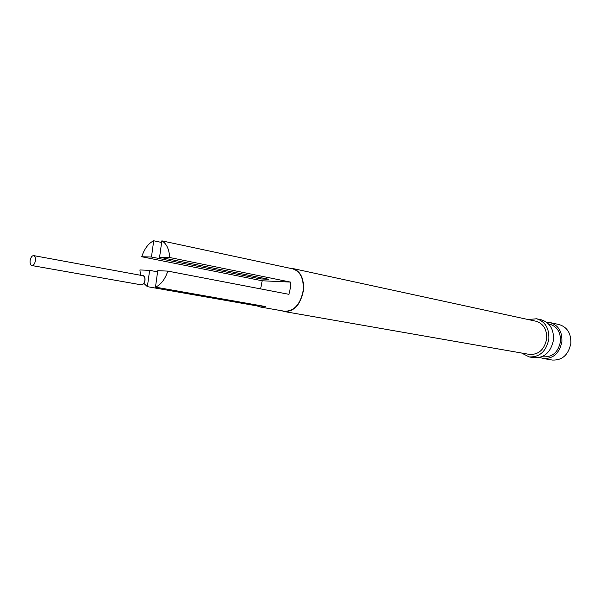 <?xml version="1.0" encoding="UTF-8"?>
<svg xmlns="http://www.w3.org/2000/svg" width="601" height="601" viewBox="0 0 601 601"><rect width="100%" height="100%" fill="white"/><g stroke="black" fill="none" stroke-linecap="round" stroke-linejoin="round"><path stroke-width="0.9" d="M140.529 275.266L139.913 269.954L149.626 270.352L147.38 286.654L143.917 283.454L144.991 280.427C145.224 277.662 144.556 276.009 142.993 275.468L142.061 275.551M546.722 322.324L550.216 322.617C558.397 325.224 562.296 331.602 561.897 341.736C559.433 353.335 553.198 358.917 543.191 358.489L539.848 357.437M550.216 322.617L559.17 324.57C567.321 327.169 571.205 333.48 570.822 343.502C568.388 354.966 562.19 360.487 552.229 360.052L543.191 358.489M548.555 323.954L549.817 324.224C557.27 326.598 560.823 332.391 560.463 341.616C558.216 352.171 552.537 357.242 543.432 356.844L542.162 356.618M528.159 319.537L536.603 318.77C545.205 321.527 549.284 328.296 548.848 339.069C546.226 351.397 539.66 357.347 529.135 356.919L521.608 353.027M536.603 318.77L541.261 319.792C549.84 322.542 553.919 329.273 553.491 339.986C550.884 352.246 544.333 358.158 533.838 357.723L529.135 356.919M290.223 268.309L292.815 268.527C300.688 271.224 304.211 278.639 303.385 290.786C300.447 304.767 294.114 311.686 284.393 311.558L281.914 310.785M292.815 268.527L535.987 321.235C543.492 323.623 547.06 329.506 546.677 338.896C544.393 349.632 538.669 354.8 529.496 354.41L284.393 311.558M167.829 271.104C165.005 279.397 160.888 284.739 155.486 287.135L157.74 270.69L167.829 271.104L288.946 294.325L290.336 288.24L290.523 282.094L169.692 257.506L159.588 257.228L161.842 240.843C166.53 243.563 169.144 249.115 169.692 257.506M161.842 240.843L292.74 268.85C300.5 271.502 303.971 278.811 303.152 290.771C300.26 304.542 294.024 311.363 284.446 311.228L260.06 306.961L265.296 306.502L155.486 287.135M290.523 282.094L262.179 280.772L260.616 288.893M262.179 280.772L141.746 256.747C144.42 248.701 148.409 243.367 153.706 240.768L151.467 257.01L141.746 256.747M161.616 242.466L153.706 240.768M268.542 263.614L266.183 263.396M257.183 305.075L257.07 305.917L260.06 306.961M257.07 305.917L147.38 286.654M151.467 257.01L260.601 278.932L268.842 279.3L159.588 257.228M149.626 270.352L157.582 271.862M260.766 277.67L260.601 278.932M35.421 260.676C34.768 263.869 33.581 265.499 31.868 265.559C30.433 265.049 29.862 263.358 30.148 260.488C30.801 257.296 31.981 255.665 33.709 255.613C35.128 256.131 35.699 257.814 35.421 260.676M33.709 255.613L142.948 275.709C144.435 276.22 145.066 277.79 144.849 280.419C144.24 283.349 143.053 284.821 141.273 284.844L31.868 265.559"/></g></svg>
